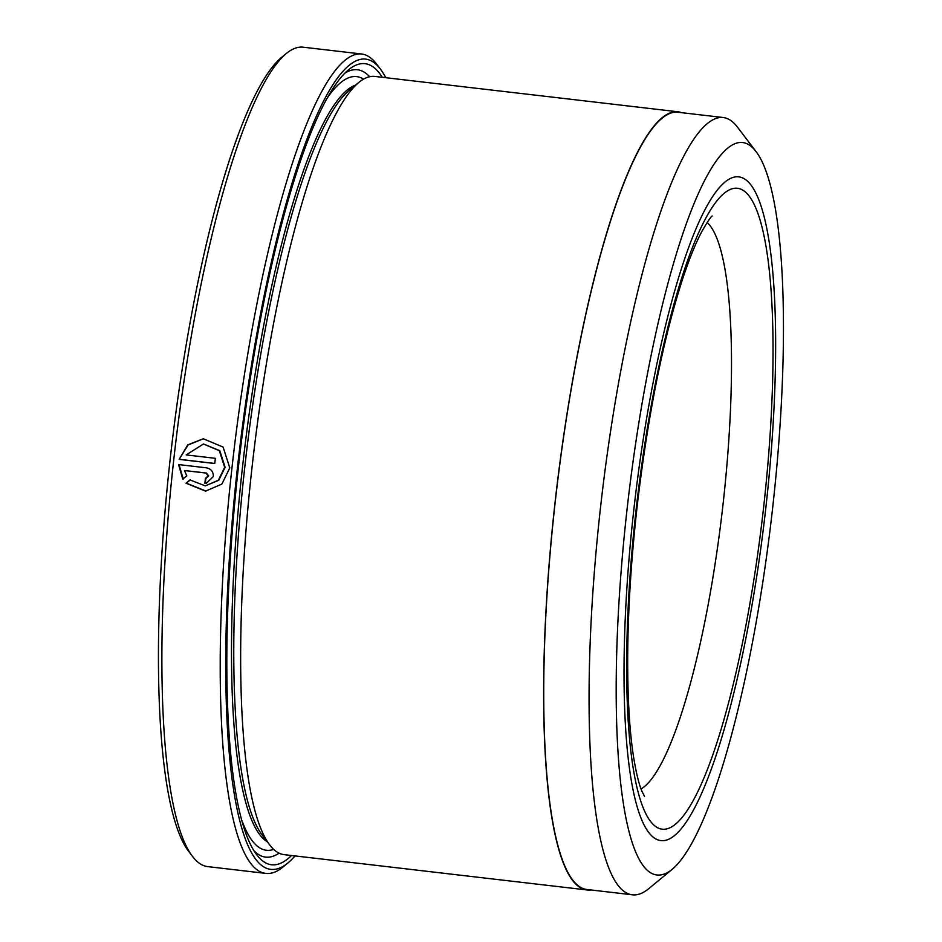 <?xml version="1.0" encoding="UTF-8"?>
<svg xmlns="http://www.w3.org/2000/svg" width="942" height="942" viewBox="0 0 942 942"><rect width="100%" height="100%" fill="white"/><g stroke="black" fill="none" stroke-linecap="round" stroke-linejoin="round"><path stroke-width="1.41" d="M723.173 117.514L677.828 112.228A391.283 76.667 96.7 0 0 675.414 112.145A391.283 76.667 96.7 0 0 555.65 498.106A391.283 76.667 96.7 0 0 587.172 889.519L632.506 894.818A391.283 76.667 -83.3 0 1 600.984 503.393A391.283 76.667 -83.3 0 1 720.76 117.432A391.283 76.667 -83.3 0 1 723.173 117.514A391.283 76.667 -83.3 0 1 737.48 127.135L756.026 151.568A368.699 72.24 96.7 0 0 740.271 142.43A368.699 72.24 96.7 0 0 626.771 511.871A368.699 72.24 96.7 0 0 659.4 875.036A368.699 72.24 96.7 0 0 672.317 869.231A368.699 72.24 96.7 0 0 771.592 517.099A368.699 72.24 96.7 0 0 756.026 151.568M672.317 869.231L648.638 888.753A391.283 76.667 -83.3 0 1 634.92 894.9A391.283 76.667 -83.3 0 1 632.506 894.818M203.448 443.988L219.78 450.641L225.126 467.303L218.78 480.255L205.262 485.884L218.32 480.29L224.679 467.326L219.321 450.665L203.448 444L186.198 454.915L215.341 458.318A412.478 80.824 96.7 0 0 214.752 463.523L179.145 459.378L187.764 444.883L203.284 438.76L223.101 447.073L229.777 467.915L221.865 484.106L205.556 491.112L185.986 483.211L189.99 479.925L205.262 485.872M203.437 438.748L188.117 444.954L179.145 459.378M205.415 478.253L208.241 475.945L205.968 473.049L184.479 470.541L206.416 473.025L208.7 475.934L205.874 478.23A410.182 80.376 96.7 0 0 205.344 483.434L204.885 483.458A412.478 80.824 -83.3 0 1 205.415 478.253L206.274 478.253M184.479 470.541L186.763 475.828L182.748 479.113L178.568 464.583L206.522 467.844C211.126 468.857 213.398 471.754 213.351 476.546L206.086 483.505L204.885 483.458M587.113 889.978L284.107 854.641A391.742 76.761 -83.3 0 1 269.789 845.021L262.217 835.036A382.523 74.96 -83.3 0 1 246.074 455.81A382.523 74.96 -83.3 0 1 349.07 90.467L358.725 82.496A391.742 76.761 -83.3 0 1 372.467 76.349A391.742 76.761 -83.3 0 1 374.881 76.432L677.887 111.768A391.742 76.761 96.7 0 0 675.473 111.686A391.742 76.761 96.7 0 0 555.556 498.094A391.742 76.761 96.7 0 0 587.113 889.978A391.742 76.761 96.7 0 0 589.539 890.072A391.742 76.761 96.7 0 0 590.87 889.954M269.789 845.021A391.742 76.761 -83.3 0 1 253.257 456.646A391.742 76.761 -83.3 0 1 358.725 82.496M291.514 855.501A403.27 79.022 -83.3 0 1 274.04 864.862A403.27 79.022 -83.3 0 1 256.813 854.865A403.27 79.022 -83.3 0 1 239.786 455.068A403.27 79.022 -83.3 0 1 348.363 69.932A403.27 79.022 -83.3 0 1 362.505 63.585A403.27 79.022 -83.3 0 1 382.287 77.291M344.701 73.276A396.347 77.668 -83.3 0 1 355.016 69.673A396.347 77.668 -83.3 0 1 369.629 76.714M279.067 853.158A396.347 77.668 -83.3 0 1 268.07 857.208A396.347 77.668 -83.3 0 1 254.022 850.767M385.761 77.703A407.874 79.917 96.7 0 0 380.438 69.119A407.874 79.917 96.7 0 0 363.011 59.005A407.874 79.917 96.7 0 0 237.443 467.703A407.874 79.917 96.7 0 0 273.533 869.442A407.874 79.917 96.7 0 0 287.84 863.037A407.874 79.917 96.7 0 0 294.999 855.913M287.84 863.037L283 867.017A412.478 80.824 -83.3 0 1 268.541 873.505A412.478 80.824 -83.3 0 1 265.997 873.411A412.478 80.824 -83.3 0 1 232.768 460.779A412.478 80.824 -83.3 0 1 359.032 53.906A412.478 80.824 -83.3 0 1 361.575 54A412.478 80.824 -83.3 0 1 376.647 64.127L380.438 69.119M192.568 856.466L188.777 851.474A407.874 79.917 -83.3 0 1 171.562 447.109A407.874 79.917 -83.3 0 1 281.375 57.568L286.215 53.588A412.478 80.824 96.7 0 0 175.153 447.532A412.478 80.824 96.7 0 0 192.568 856.466A412.478 80.824 96.7 0 0 207.64 866.605L265.997 873.411M361.575 54L303.218 47.194A412.478 80.824 96.7 0 0 300.675 47.1A412.478 80.824 96.7 0 0 286.215 53.588M663.192 840.688A334.139 65.469 96.7 0 0 765.469 511.106A334.139 65.469 96.7 0 0 738.552 176.849A334.139 65.469 96.7 0 0 736.479 176.778A334.139 65.469 96.7 0 0 634.202 506.36A334.139 65.469 96.7 0 0 661.131 840.617A334.139 65.469 96.7 0 0 663.192 840.688A334.139 65.469 96.7 0 0 765.469 511.106A334.139 65.469 96.7 0 0 738.552 176.849A334.139 65.469 96.7 0 0 736.479 176.778A334.139 65.469 96.7 0 0 634.202 506.36A334.139 65.469 96.7 0 0 661.131 840.617A334.139 65.469 96.7 0 0 663.192 840.688M681.525 112.663A391.742 76.761 96.7 0 0 677.887 111.768M179.027 464.559L183.207 479.089M190.449 479.914L185.986 483.211M186.445 483.187L206.004 491.088M179.604 459.355L214.764 463.452M267.351 841.795A382.523 74.96 -83.3 0 1 243.825 455.539A382.523 74.96 -83.3 0 1 355.617 85.074M326.132 99.699A389.435 76.314 -83.3 0 1 354.251 76.537A389.435 76.314 -83.3 0 1 363.541 79.14M273.698 849.39A389.435 76.314 -83.3 0 1 268.823 850.343A389.435 76.314 -83.3 0 1 242.023 820.776M664.451 829.243A322.611 63.22 -83.3 0 1 635.909 511.482A322.611 63.22 -83.3 0 1 735.219 188.223A322.611 63.22 -83.3 0 1 763.774 505.984A322.611 63.22 -83.3 0 1 664.451 829.243M641.055 788.96A288.052 56.438 96.7 0 0 722.231 511.341A288.052 56.438 96.7 0 0 707.124 222.489M644.528 796.414L642.032 791.492C639.065 784.698 636.262 773.288 633.613 757.262C629.362 730.121 627.396 695.267 627.713 652.665C628.184 605.223 631.54 554.673 637.769 501.014C648.579 411.548 663.686 337.083 683.068 277.596C689.685 257.873 695.985 242.435 701.955 231.308C707.701 221.405 711.128 216.319 712.223 216.036"/></g></svg>
